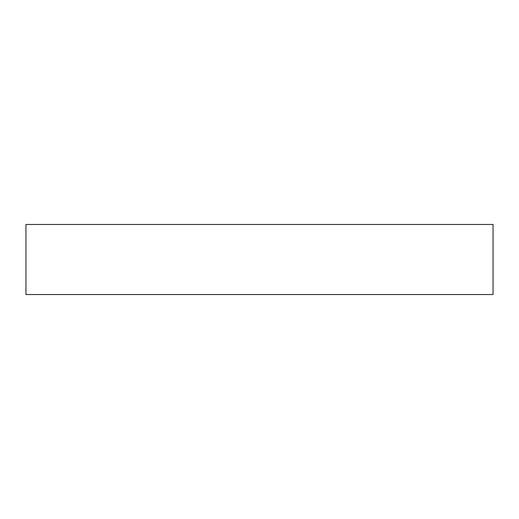 <?xml version="1.0" encoding="UTF-8"?>
<svg xmlns="http://www.w3.org/2000/svg" width="519" height="519" viewBox="0 0 519 519"><rect width="100%" height="100%" fill="white"/><g stroke="black" fill="none" stroke-linecap="round" stroke-linejoin="round"><path stroke-width="0.78" d="M25.95 224.468L25.95 294.533L493.05 294.533L493.05 224.468L25.95 224.468L25.95 294.533L493.05 294.533L493.05 224.468L25.95 224.468"/></g></svg>
